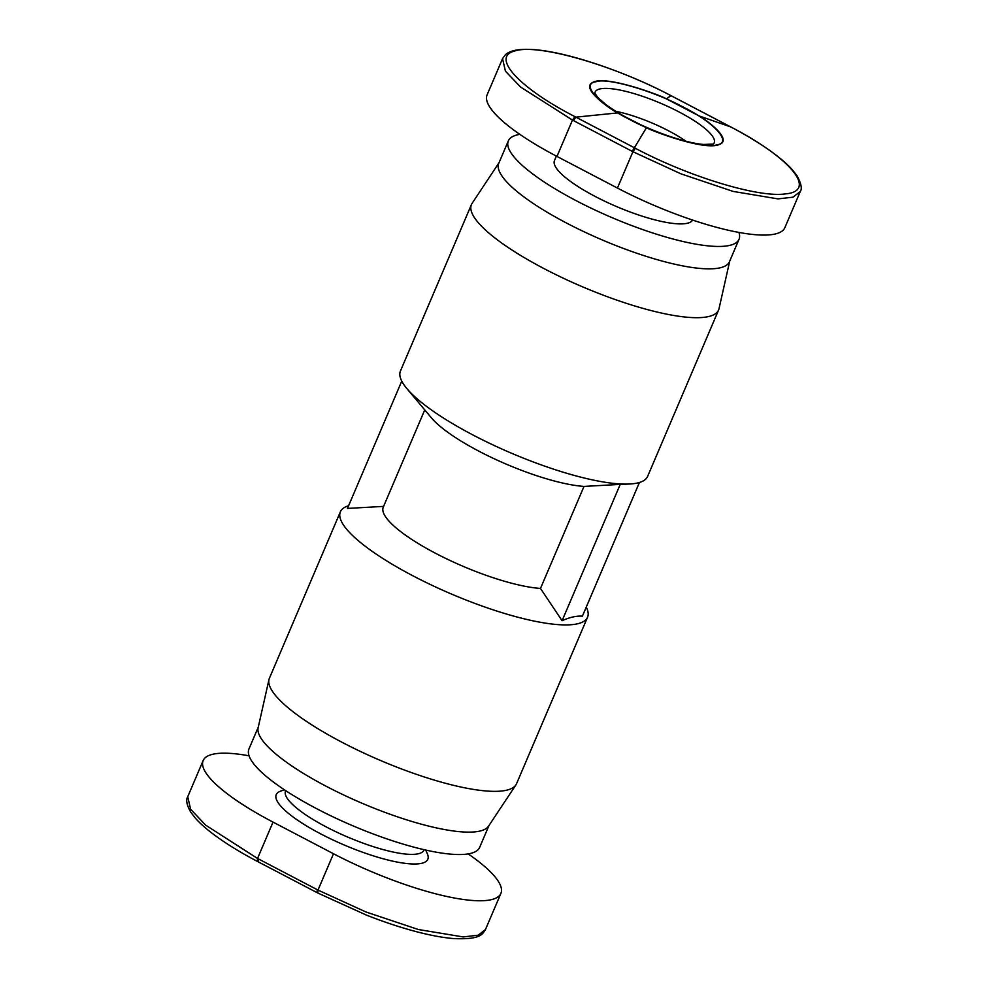 <?xml version="1.0" encoding="UTF-8"?>
<svg xmlns="http://www.w3.org/2000/svg" width="988" height="988" viewBox="0 0 988 988"><rect width="100%" height="100%" fill="white"/><g stroke="black" fill="none" stroke-linecap="round" stroke-linejoin="round"><path stroke-width="1.48" d="M683.461 107.198C714.855 122.858 732.664 142.976 716.745 144.828C705.444 149.089 658.761 135.467 629.418 119.35C598.036 103.691 580.228 83.585 596.147 81.72C607.447 77.472 654.13 91.081 683.461 107.198M471.437 204.578L400.449 371.006A134.356 32.061 23.1 0 0 406.846 388.556A134.356 32.061 23.1 0 0 473.227 435.128A134.356 32.061 23.1 0 0 630.517 483.959A134.356 32.061 23.1 0 0 647.609 476.426L718.597 310.01A134.356 32.061 -156.9 0 1 544.215 268.711A134.356 32.061 -156.9 0 1 471.437 204.578A134.356 32.061 -156.9 0 1 472.103 203.343L499.039 162.687M406.846 388.556L431.373 417.801A96.738 23.082 23.1 0 0 479.18 451.331A96.738 23.082 23.1 0 0 584.007 486.417L620.229 484.392L562.086 620.711C569.668 617.29 576.436 615.759 582.401 616.154L639.409 482.502M738.925 232.427A125.402 29.912 -156.9 0 1 739.024 239.281L729.477 261.684A125.402 29.912 -156.9 0 1 566.717 223.14A125.402 29.912 -156.9 0 1 498.779 163.292L508.338 140.889A125.402 29.912 -156.9 0 1 519.836 134.356M739.024 239.281A125.402 29.912 -156.9 0 1 576.276 200.737A125.402 29.912 -156.9 0 1 508.338 140.889M348.591 505.745A134.356 32.061 23.1 0 0 340.378 511.821A134.356 32.061 23.1 0 0 413.169 575.942A134.356 32.061 23.1 0 0 587.551 617.241A134.356 32.061 23.1 0 0 586.255 607.126M424.754 409.909L383.258 507.177A96.738 23.082 23.1 0 0 435.671 553.354A96.738 23.082 23.1 0 0 540.485 588.44L584.007 486.417M383.677 506.387L347.455 508.425L401.746 381.133M340.378 511.821L269.403 678.237A134.356 32.061 23.1 0 0 268.971 679.583A134.356 32.061 23.1 0 0 342.181 742.371A134.356 32.061 23.1 0 0 515.897 784.904A134.356 32.061 23.1 0 0 516.563 783.669L587.551 617.241M692.65 220.077A75.236 17.945 -156.9 0 1 595.233 196.476A75.236 17.945 -156.9 0 1 554.478 160.562L556.38 156.104M268.971 679.583L258.127 727.81A125.402 29.912 23.1 0 0 326.46 786.411A125.402 29.912 23.1 0 0 488.591 826.116L515.897 784.904M258.263 727.168L248.964 748.966A125.402 29.912 23.1 0 0 316.901 808.814A125.402 29.912 23.1 0 0 479.662 847.358L488.961 825.56M285.717 790.659L285.557 791.042A75.236 17.945 23.1 0 0 326.312 826.956A75.236 17.945 23.1 0 0 423.963 850.088L424.136 849.692M284.346 789.758L280.444 791.19A82.412 19.661 23.1 0 0 320.878 833.971A82.412 19.661 23.1 0 0 398.028 862.228A82.412 19.661 23.1 0 0 427.396 853.867L425.742 850.063M685.944 141.222A57.329 13.671 23.1 0 0 668.567 130.811A57.329 13.671 23.1 0 0 615.857 111.335M729.724 261.079L719.029 308.664A134.356 32.061 -156.9 0 1 718.597 310.01M630.517 483.959L620.229 484.392M562.086 620.711L540.485 588.44M617.426 188.053A128.983 30.776 23.1 0 0 784.843 227.697L800.268 191.524L792.956 197.18L777.988 198.884L733.158 191.425L680.794 173.777L632.925 151.72L617.426 188.053L556.973 156.425A128.983 30.776 23.1 0 1 487.096 94.86L502.534 58.687L505.436 71.185L520.54 87.006L572.472 120.079L556.973 156.425M632.221 151.349L572.472 120.079L574.942 116.658L635.42 148.311L632.925 151.72L632.221 151.349L646.461 127.699L617.586 112.916C613.832 111.323 579.647 88.945 592.541 82.547C605.422 74.409 662.713 96.194 666.431 98.862L698.985 115.892C703.394 117.98 734.01 139.456 719.215 144.532C704.271 151.176 649.499 129.934 646.461 127.699M671.087 95.725L730.144 126.625M666.431 98.862L670.926 95.638L670.21 95.268C612.881 64.899 537.015 43.2 514.736 51.005C490.542 56.921 519.169 88.031 574.942 116.658M635.42 148.311C688.599 176.63 758.463 197.909 785.299 193.907C818.076 191.153 790.808 157.944 730.688 126.909L698.985 115.892M468.164 853.904A128.983 30.776 -156.9 0 1 500.904 893.387A128.983 30.776 -156.9 0 1 333.487 853.743L273.034 822.102A128.983 30.776 -156.9 0 1 203.158 760.55A128.983 30.776 -156.9 0 1 249.075 755.82M203.158 760.55L187.732 796.723L190.61 809.258L205.677 825.153L257.535 858.461L273.034 822.102M258.448 858.943L258.226 861.845L257.3 861.351L257.535 858.461L317.988 890.077L365.918 911.973L418.344 929.51L463.199 936.933L478.155 935.204L485.454 929.56L500.904 893.387M485.466 929.547C482.28 934.636 480.119 939.65 454.023 938.6C443.266 937.748 430.607 935.414 416.059 931.598C400.301 927.423 383.702 921.915 366.276 915.049L317.691 892.954L257.213 861.326C241.405 852.99 227.808 844.703 216.397 836.453C207.641 830.118 200.762 824.165 195.748 818.595L190.857 812.334C186.757 805.208 185.719 800.008 187.732 796.723L187.732 796.723M594.813 93.23A64.739 15.45 -156.9 0 1 679.127 111.99A64.739 15.45 -156.9 0 1 713.571 143.89M573.398 120.561L575.868 117.152L617.586 112.916M317.778 892.979L317.988 890.077L333.487 853.743M317.284 889.706L316.987 892.584L258.14 861.808M713.41 144.05L703.74 144.458C687.018 143.334 654.303 132.33 630.011 119.4C620.044 114.163 611.819 109.063 605.335 104.111L597.789 97.417L594.776 93.131M502.522 58.687L505.461 54.661C509.956 50.709 518.008 48.955 529.617 49.4C561.974 50.277 622.736 70.321 670.309 95.293L730.774 126.933C747.126 135.554 761.106 144.112 772.715 152.609C780.952 158.66 787.461 164.341 792.253 169.664L797.007 175.716C801.219 183.496 802.305 188.77 800.268 191.511L800.268 191.511M317.691 892.954L316.987 892.584"/></g></svg>
